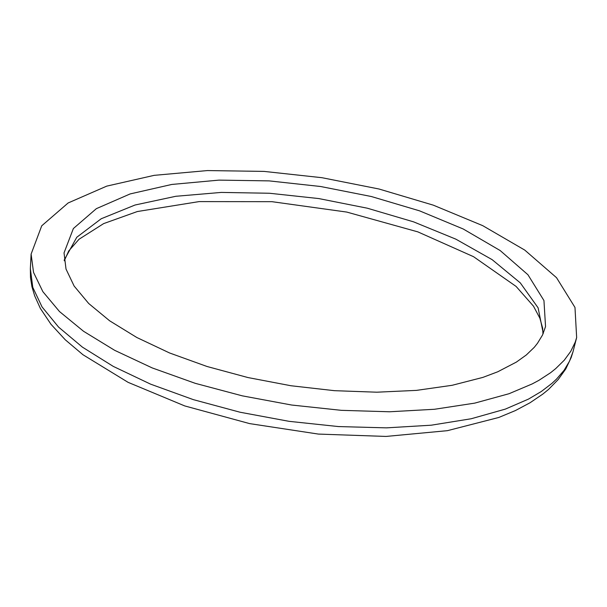 <?xml version="1.0" encoding="UTF-8"?>
<svg xmlns="http://www.w3.org/2000/svg" width="607" height="607" viewBox="0 0 607 607"><rect width="100%" height="100%" fill="white"/><g stroke="black" fill="none" stroke-linecap="round" stroke-linejoin="round"><path stroke-width="0.91" d="M482.846 377.402L497.702 371.803L516.367 362.113L526.33 354.928L534.289 347.265L537.521 343.281L542.514 335.072L545.572 326.596L543.925 300.548L527.915 274.728L500.13 250.547L463.202 229.021L419.551 210.857L371.355 196.547L320.595 186.463L269.151 180.909L218.884 180.15L171.796 184.429L130.118 193.929L96.376 208.694L73.371 228.543L64.008 252.907L65.996 269.045L74.13 286.049L88.668 303.485L109.647 320.837L136.795 337.53L169.558 352.948L207.025 366.476L247.99 377.554L291.003 385.726L334.48 390.658L376.81 392.198L416.478 390.354L452.162 385.316L482.846 377.402M509.038 393.715L532.195 383.95L538.872 380.346L550.632 372.668L555.716 368.624L564.29 360.186L570.77 351.362L575.193 342.234L576.65 337.583L574.973 307.423L556.573 277.702L524.759 250.076L482.74 225.637L433.337 205.128L379.026 189.02L321.938 177.692L264.083 171.432L207.435 170.559L154.163 175.362L106.756 186.114L68.136 202.966L41.693 225.819L31.071 254.098L33.499 272.391L42.869 291.694L59.516 311.528L83.523 331.308L114.647 350.345L152.236 367.925L195.257 383.313L242.292 395.855L291.61 404.983L341.339 410.34L389.573 411.751L434.544 409.262L474.75 403.116L509.038 393.715M543.257 333.44L538.098 307.848L520.275 282.862L492.087 259.675L455.819 239.12L413.595 221.821L367.326 208.201L318.743 198.58L269.508 193.231L221.282 192.389L175.818 196.273L135.065 205.037L101.232 218.74L76.748 237.254L64.175 260.13M505.358 409.095L528.454 399.08L541.254 391.53L551.953 383.396L556.505 379.14L564.047 370.316L569.518 361.142L572.978 351.719L571.157 357.553L565.792 368.866L558.19 379.55L548.47 389.466L542.84 394.118L530.093 402.775L515.411 410.56L498.84 417.426L447.458 430.667L386.082 436.441L318.409 434.081L249.591 423.603L184.725 405.893L128.077 382.349L82.939 354.693L65.222 339.738L51.003 324.282L40.381 308.439L34.652 295.852L31.974 286.732L30.532 277.642L30.35 268.681L32.748 287.316L42.035 306.945L58.56 327.082L82.4 347.128L113.304 366.393L150.642 384.14L193.367 399.641L240.084 412.221L289.084 421.334L338.501 426.6L386.447 427.867L431.182 425.173L471.199 418.777L505.358 409.095M542.999 334.017L542.65 328.137L539.881 318.114L533.47 306.186L516.132 286.451L473.559 256.685L417.874 231.882L346.787 212.086L271.936 201.699L199.058 201.592L137.326 211.555L103.638 223.619L79.092 239.219L68.773 250.911L64.243 260.752M572.978 351.719L576.65 337.583M30.35 268.681L31.071 254.098"/></g></svg>
